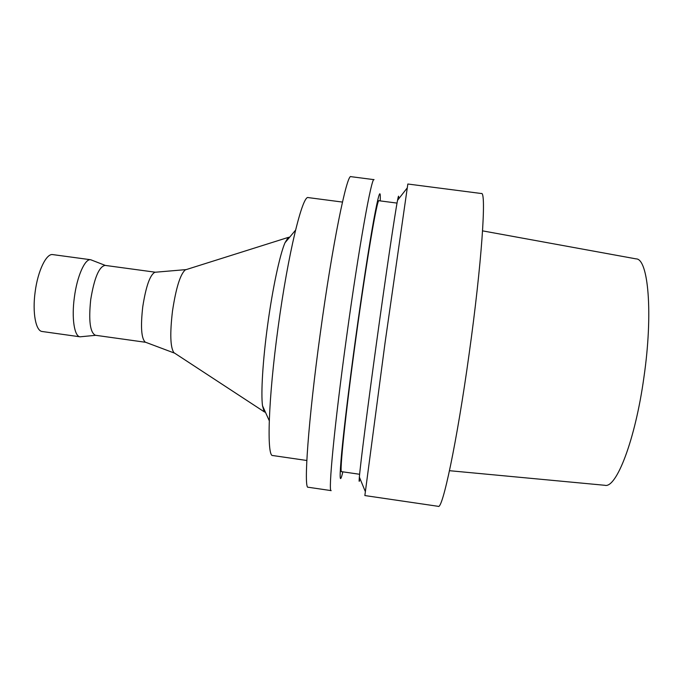 <?xml version="1.0" encoding="UTF-8"?>
<svg xmlns="http://www.w3.org/2000/svg" width="683" height="683" viewBox="0 0 683 683"><rect width="100%" height="100%" fill="white"/><g stroke="black" fill="none" stroke-linecap="round" stroke-linejoin="round"><path stroke-width="1.02" d="M469.101 354.093C481.797 263.536 486.612 190.694 481.378 193.52L407.836 184.017L385.092 342.499L364.859 495.559L438.238 506.325C442.43 510.15 456.901 442.524 469.101 354.093M359.958 478.544C359.121 482.727 358.925 482.249 359.36 477.093C360.419 464.158 367.702 406.761 376.751 341.073C386.04 273.55 395.005 213.275 397.54 200.307C398.513 195.227 398.829 194.817 398.505 199.077M359.625 474.275L341.577 471.654C339.28 473.951 345.453 413.983 355.928 338.051C366.566 260.291 377.349 197.652 378.945 200.734L397.028 203.09M342.832 471.833L342.285 474.096C339.664 484.281 339.468 477.144 341.688 452.658C344.061 427.678 349.337 384.077 355.647 338.153C362.075 291.359 369.016 246.256 373.661 220.447C378.322 195.142 380.525 187.851 380.286 198.574L380.2 200.896M346.546 337.171C358.84 247.195 371.74 175.89 374.053 179.655L351.019 176.675C347.092 172.705 332.467 243.686 320.267 333.543C308.178 421.232 303.465 489.728 308.178 487.244L331.161 490.616C328.019 493.331 334.439 424.997 346.546 337.171M306.812 460.487L272.756 455.535C266.541 457.098 268.206 399.273 278.143 327.191C288.072 253.359 302.663 194.194 308.332 197.609L342.456 202.074M265.499 412.395L264.167 411.772L262.511 405.753C260.821 393.391 262.801 360.317 267.651 324.937C272.568 288.516 279.876 254.503 284.99 242.764L288.217 237.419L289.669 237.18M174.746 353.222L173.875 352.65C170.306 347.34 169.854 333.458 172.5 310.987C176.009 287.953 180.278 274.25 185.289 269.887L186.28 269.572M145.667 342.294L145.257 342.14C141.338 338.512 140.502 326.722 142.756 306.769C145.957 286.348 150.004 274.848 154.896 272.261L155.331 272.227M145.701 342.303L95.432 335.268C90.088 332.655 88.517 320.762 90.719 299.589C94.271 277.998 99.052 266.592 105.08 265.388L155.374 272.218M95.688 335.31L80.082 336.813C74.362 336.54 71.476 318.124 74.362 297.395C77.059 276.18 85.016 258.405 90.711 259.745L105.327 265.422M80.082 336.813L42.209 331.503C35.798 331.127 32.263 312.669 35.14 291.983C37.804 270.81 46.41 253.162 52.813 254.605L90.711 259.745M449.491 470.698L604.839 485.289C616.271 488.746 635.267 440.091 643.915 377.332C653.272 313.156 648.304 258.507 636.069 258.874L482.574 230.863M359.36 477.093L365.243 491.359M397.54 200.307L407.059 188.158M262.511 405.753L269.264 420.728M284.99 242.764L295.543 230.18M173.875 352.65L264.167 411.772M185.289 269.887L288.217 237.419M145.257 342.14L174.464 353.102M154.896 272.261L185.981 269.614"/></g></svg>
